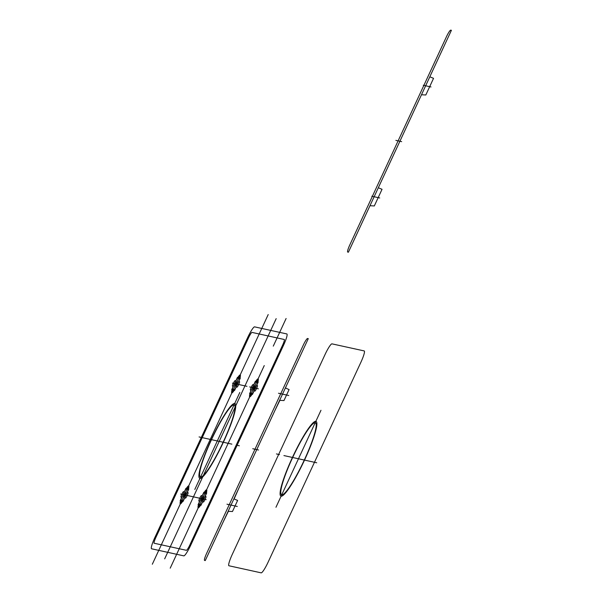 <?xml version="1.0" encoding="UTF-8"?>
<svg xmlns="http://www.w3.org/2000/svg" width="603" height="603" viewBox="0 0 603 603"><rect width="100%" height="100%" fill="white"/><g stroke="black" fill="none" stroke-linecap="round" stroke-linejoin="round"><path stroke-width="0.9" d="M154.956 537.303L247.667 337.567A12.241 1.786 -64.8 0 1 254.609 326.864L286.824 333.941A12.241 1.786 -64.8 0 1 283.463 345.429L190.752 545.157A12.241 1.786 -64.8 0 1 183.809 555.86L151.594 548.79A12.241 1.786 -64.8 0 1 154.956 537.303M155.853 537.499L248.564 337.763A6.12 0.897 -64.8 0 1 252.031 332.411L284.254 339.489A6.12 0.897 -64.8 0 1 282.573 345.233L189.855 544.961A6.12 0.897 -64.8 0 1 186.387 550.313L154.172 543.243A6.12 0.897 -64.8 0 1 155.853 537.499M180.674 494.038L206.203 499.646M246.951 386.319L232.434 383.131M152.318 564.235L268.207 314.562L152.318 564.235M348.391 252.22L451.406 30.301L450.735 30.15A7.651 1.116 -64.8 0 0 446.401 36.843L349.823 244.893A7.651 1.116 -64.8 0 0 347.72 252.077L348.391 252.22L350.969 246.672M433.376 69.134L429.818 76.8L433.542 78.337L425.816 94.988L421.482 94.761L417.924 102.42M369.978 205.721L374.312 205.947L382.038 189.304L378.315 187.759L381.872 180.093M423.291 85.257L431.009 86.953M371.802 196.224L379.724 197.965M366.42 213.387L369.963 205.759M448.828 35.848L451.406 30.301M249.665 386.915L258.378 388.829M170.212 568.162L264.257 365.569M273.28 346.13L286.108 318.497M255.205 385.076A3.06 0.445 -64.8 0 0 252.883 389.146A3.06 0.445 -64.8 0 0 253.659 389.319A3.06 0.445 -64.8 0 0 255.205 385.076M249.996 393.103L252.68 393.691L257.828 382.596L255.144 382.008L249.559 393.767L249.966 393.857A9.942 1.455 -64.8 0 0 252.069 394.317A9.942 1.455 -64.8 0 0 258.325 379.166A9.942 1.455 -64.8 0 0 251.353 390.051A9.942 1.455 -64.8 0 0 252.069 394.317L252.469 394.407L258.265 381.925L257.858 381.835A9.942 1.455 -64.8 0 0 255.762 381.375L255.355 381.284L249.559 393.767L252.469 394.407L258.265 381.925L255.355 381.284L255.144 382.008M249.966 393.857L252.069 394.317M257.858 381.835L255.762 381.375M251.172 390.299L250.388 390.133A3.06 0.445 -64.8 0 1 251.225 387.262L251.232 387.254A3.06 0.445 -64.8 0 1 252.966 384.578L253.75 384.752M256.652 385.392L257.436 385.566A3.06 0.445 -64.8 0 1 256.599 388.438L256.599 388.438A3.06 0.445 -64.8 0 1 254.865 391.113L254.082 390.94M184.676 497.972L185.46 498.146A3.06 0.445 -64.8 0 0 187.194 495.47A3.06 0.445 -64.8 0 0 188.03 492.598L187.247 492.425M184.337 491.784L183.553 491.618A3.06 0.445 -64.8 0 0 181.82 494.287L181.82 494.294A3.06 0.445 -64.8 0 0 180.983 497.166L181.767 497.332M188.453 488.867L185.95 488.317L180.154 500.799L183.063 501.44L188.86 488.958L188.453 488.867L185.95 488.317L180.154 500.799L183.063 501.44L188.86 488.958L188.453 488.867A9.942 1.455 -64.8 0 0 186.357 488.407M180.561 500.889A9.942 1.455 -64.8 0 0 182.656 501.349A9.942 1.455 -64.8 0 0 188.92 486.199A9.942 1.455 -64.8 0 0 181.94 497.091A9.942 1.455 -64.8 0 0 182.656 501.349M180.591 500.136L183.274 500.724L188.422 489.628L185.739 489.041M185.792 492.108A3.06 0.445 -64.8 0 0 183.478 496.179A3.06 0.445 -64.8 0 0 184.254 496.352A3.06 0.445 -64.8 0 0 185.792 492.108M237.303 381.141A3.06 0.445 -64.8 0 0 234.982 385.219A3.06 0.445 -64.8 0 0 235.758 385.392A3.06 0.445 -64.8 0 0 237.303 381.141M232.095 389.169L234.778 389.757L239.934 378.661L237.25 378.073L231.665 389.84L232.065 389.93A9.942 1.455 -64.8 0 0 234.168 390.39A9.942 1.455 -64.8 0 0 240.424 375.239A9.942 1.455 -64.8 0 0 233.451 386.124A9.942 1.455 -64.8 0 0 234.168 390.39L234.575 390.48L240.363 377.998L239.964 377.908A9.942 1.455 -64.8 0 0 237.861 377.448L237.454 377.357L231.665 389.84L234.575 390.48L240.363 377.998L237.454 377.357L237.25 378.073M232.065 389.93L234.168 390.39M239.964 377.908L237.861 377.448M233.271 386.372L232.487 386.199A3.06 0.445 -64.8 0 1 233.331 383.327L233.331 383.327A3.06 0.445 -64.8 0 1 235.064 380.651L235.848 380.825M238.758 381.465L239.542 381.631A3.06 0.445 -64.8 0 1 238.698 384.503L238.698 384.51A3.06 0.445 -64.8 0 1 236.964 387.186L236.18 387.013M203.693 496.035A3.06 0.445 -64.8 0 0 201.372 500.113A3.06 0.445 -64.8 0 0 202.148 500.279A3.06 0.445 -64.8 0 0 203.693 496.035M198.485 504.063L201.176 504.651L206.324 493.555L203.641 492.968L198.055 504.734L198.462 504.824A9.942 1.455 -64.8 0 0 200.558 505.284A9.942 1.455 -64.8 0 0 206.814 490.133A9.942 1.455 -64.8 0 0 199.842 501.018A9.942 1.455 -64.8 0 0 200.558 505.284L200.965 505.374L206.761 492.885L206.354 492.802A9.942 1.455 -64.8 0 0 204.251 492.342L203.852 492.252L198.055 504.734L200.965 505.374L206.761 492.885L203.852 492.252L203.641 492.968M198.462 504.824L200.558 505.284M206.354 492.802L204.251 492.342M199.661 501.266L198.884 501.093A3.06 0.445 -64.8 0 1 199.721 498.221L199.721 498.221A3.06 0.445 -64.8 0 1 201.455 495.545L202.239 495.719M205.148 496.352L205.932 496.525A3.06 0.445 -64.8 0 1 205.095 499.397L205.088 499.405A3.06 0.445 -64.8 0 1 203.354 502.073L202.57 501.907M194.799 489.448L239.813 392.47M164.672 558.86L276.174 318.648M234.695 403.497A41.313 6.038 -64.8 0 0 203.384 458.521A41.313 6.038 -64.8 0 0 213.854 460.82A41.313 6.038 -64.8 0 0 234.695 403.497M234.054 404.884A39.783 5.811 -64.8 0 0 203.904 457.873A39.783 5.811 -64.8 0 0 213.982 460.081A39.783 5.811 -64.8 0 0 234.054 404.884M199.073 436.941L231.869 444.14M305.698 344.192L308.276 338.645L307.605 338.502A7.651 1.116 -64.8 0 0 303.264 345.187L206.693 553.245A7.651 1.116 -64.8 0 0 204.59 560.428L205.261 560.571L207.839 555.024M223.291 521.738L228.386 511.306L232.464 511.525L234.906 506.264M232.464 511.525L237.62 500.43L234.115 498.975L238.743 488.445M274.795 410.771L279.898 400.347L283.975 400.558L285.264 397.784L289.086 389.546L285.581 388.091L286.026 386.576M233.753 508.751L237.62 500.43M308.276 338.645L205.261 560.571M252.74 448.722L258.521 449.996M278.496 393.246L288.784 395.508M226.984 504.206L237.281 506.467M236.286 445.112L239.346 445.783M395.87 140.378L401.658 141.645M279.506 454.602L276.438 453.931M316.711 462.772L283.923 455.574M315.211 422.703A39.783 5.811 -64.8 0 0 285.068 475.692A39.783 5.811 -64.8 0 0 295.138 477.908A39.783 5.811 -64.8 0 0 315.211 422.703M315.859 421.316A41.313 6.038 -64.8 0 0 284.548 476.34A41.313 6.038 -64.8 0 0 295.01 478.639A41.313 6.038 -64.8 0 0 315.859 421.316M275.963 507.266L320.977 410.289M360.828 362.411A12.241 1.786 -64.8 0 0 364.189 350.923L331.974 343.853A12.241 1.786 -64.8 0 0 325.032 354.556L232.321 554.285A12.241 1.786 -64.8 0 0 228.959 565.772L261.174 572.85A12.241 1.786 -64.8 0 0 268.116 562.147L360.828 362.411"/></g></svg>
